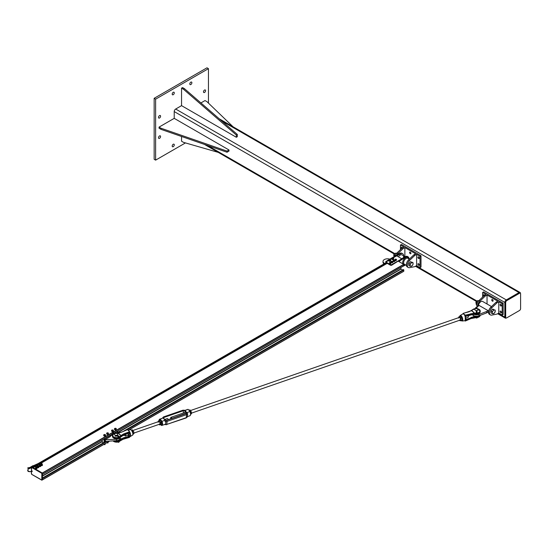 <?xml version="1.0" encoding="UTF-8"?>
<svg xmlns="http://www.w3.org/2000/svg" width="548" height="548" viewBox="0 0 548 548"><rect width="100%" height="100%" fill="white"/><g stroke="black" fill="none" stroke-linecap="round" stroke-linejoin="round"><path stroke-width="0.82" d="M204.534 92.448A1.473 0.849 -60 0 1 203.801 92.516A1.473 0.849 -60 0 1 203.575 91.338A1.473 0.849 -60 0 1 204.534 90.043A1.473 0.849 -60 0 1 205.267 89.975A1.473 0.849 -60 0 1 205.493 91.153A1.473 0.849 -60 0 1 204.534 92.448M173.237 94.701A1.473 0.849 -60 0 1 172.497 94.777A1.473 0.849 -60 0 1 172.278 93.598A1.473 0.849 -60 0 1 173.237 92.304A1.473 0.849 -60 0 1 173.969 92.228A1.473 0.849 -60 0 1 174.196 93.407A1.473 0.849 -60 0 1 173.237 94.701M159.543 138.329A1.473 0.849 -60 0 1 158.804 138.397A1.473 0.849 -60 0 1 158.578 137.219A1.473 0.849 -60 0 1 159.543 135.925A1.473 0.849 -60 0 1 160.276 135.856A1.473 0.849 -60 0 1 160.502 137.034A1.473 0.849 -60 0 1 159.543 138.329M159.543 117.998A1.473 0.849 -60 0 1 158.804 118.067A1.473 0.849 -60 0 1 158.578 116.888A1.473 0.849 -60 0 1 159.543 115.594A1.473 0.849 -60 0 1 160.276 115.525A1.473 0.849 -60 0 1 160.502 116.703A1.473 0.849 -60 0 1 159.543 117.998M190.841 84.536A1.473 0.849 -60 0 1 190.108 84.611A1.473 0.849 -60 0 1 189.882 83.433A1.473 0.849 -60 0 1 190.841 82.138A1.473 0.849 -60 0 1 191.574 82.063A1.473 0.849 -60 0 1 191.8 83.241A1.473 0.849 -60 0 1 190.841 84.536M173.237 146.659A1.473 0.849 -60 0 1 172.497 146.734A1.473 0.849 -60 0 1 172.278 145.556A1.473 0.849 -60 0 1 173.237 144.261A1.473 0.849 -60 0 1 173.969 144.186A1.473 0.849 -60 0 1 174.196 145.364A1.473 0.849 -60 0 1 173.237 146.659M155.625 99.154L155.625 160.139L154.159 159.297L154.159 98.304L206.98 67.808L208.446 68.658L155.625 99.154L154.159 98.304M208.446 103.106L208.446 68.658M155.625 160.139L185.464 142.918M520.477 293.399A2.076 1.199 120 0 0 520.045 292.468A2.076 1.199 120 0 0 519.011 292.57L506.297 299.914A2.076 1.199 120 0 0 504.824 302.448L504.824 317.134A2.076 1.199 120 0 0 505.256 318.087A2.076 1.199 120 0 0 506.277 317.991M174.216 118.354L159.05 127.102L161.009 128.232L227.036 151.104L228.989 149.974L174.216 118.354L174.216 111.573A2.076 1.199 -60 0 1 175.682 109.031L181.552 105.648L236.325 137.267L236.325 135.013L183.505 89.269L181.552 88.139L181.552 105.648M520.6 308.593L520.6 293.913A1.555 0.897 120 0 0 520.278 293.201A1.555 0.897 120 0 0 519.497 293.276L506.784 300.619A1.555 0.897 120 0 0 505.681 302.523L505.681 317.21A1.555 0.897 120 0 0 506.003 317.922A1.555 0.897 120 0 0 506.784 317.84L519.497 310.504A1.555 0.897 120 0 0 520.6 308.593M506.003 317.922L505.516 317.635A1.555 0.897 -60 0 1 505.194 316.922L505.194 302.243A1.555 0.897 -60 0 1 506.297 300.338L519.011 292.995A1.555 0.897 -60 0 1 519.792 292.92L520.278 293.201M233.037 126.759L206.98 101.695L205.027 100.565L200.917 102.935M181.552 136.479L181.552 141.226L183.505 142.35L218.241 152.378M181.552 88.139L182.525 87.57L184.484 88.701L237.305 134.445L237.305 136.705L236.325 137.267M237.305 134.445L236.325 135.013M184.484 88.701L183.505 89.269M228.989 149.974L228.989 151.104L227.036 152.234L161.009 129.362L159.05 128.232L159.05 127.102M227.036 151.104L227.036 152.234M161.009 128.232L161.009 129.362M394.889 256.3A4.672 2.692 -60 0 1 396.862 253.087L402.177 247.991L403.157 248.552L397.841 253.649A4.672 2.692 120 0 0 396.663 255.128M402.177 247.991L403.89 247.004L400.465 245.025L401.444 244.463L421.008 255.758L421.008 267.047L420.028 267.616L416.61 265.636L414.898 266.629L409.582 267.671A4.672 2.692 -60 0 1 408.281 267.493A4.672 2.692 -60 0 1 409.582 260.43L414.898 255.334L413.918 254.765L408.603 259.862A4.672 2.692 120 0 0 407.301 266.931L408.281 267.493M404.869 256.56L404.869 247.566L403.157 248.552M404.869 247.566L415.631 253.779L413.918 254.765M410.247 253.71A0.952 0.548 60 0 1 409.63 252.868A0.952 0.548 60 0 1 409.774 252.107A0.952 0.548 60 0 1 410.726 252.655A0.952 0.548 60 0 1 410.726 253.758A0.952 0.548 60 0 1 410.247 253.71M414.898 255.334L416.61 254.341L416.61 265.636M416.61 254.341L420.028 256.32L420.028 267.616M418.562 258.512A0.952 0.548 60 0 1 417.939 257.67A0.952 0.548 60 0 1 418.09 256.909A0.952 0.548 60 0 1 419.042 257.457A0.952 0.548 60 0 1 419.042 258.553A0.952 0.548 60 0 1 418.562 258.512M418.562 265.287A0.952 0.548 60 0 1 417.939 264.444A0.952 0.548 60 0 1 418.09 263.684A0.952 0.548 60 0 1 419.042 264.232A0.952 0.548 60 0 1 419.042 265.335A0.952 0.548 60 0 1 418.562 265.287M401.568 248.573A0.952 0.548 60 0 1 401.458 247.306A0.952 0.548 60 0 1 402.41 247.86M420.028 256.32L421.008 255.758M400.465 249.635L400.465 245.025M391.786 264.581L401.814 258.793L391.786 265.143L391.786 264.581A1.034 0.596 180 0 1 390.32 264.581L390.32 265.143A1.034 0.596 -0 0 0 391.786 265.143M386.648 263.026L386.648 262.465A1.034 0.596 180 0 1 386.347 262.04L386.347 262.602A1.034 0.596 -0 0 0 386.648 263.026L390.32 265.143M396.8 255.895L400.225 253.923A4.843 2.795 -60 0 1 402.643 253.683A4.843 2.795 -60 0 1 403.65 255.854M405.15 256.724L401.951 254.882A3.459 1.993 120 0 0 398.492 256.875M386.45 261.78L389.087 260.211M390.224 259.553L391.964 258.546M393.176 257.848L396.677 255.827L401.814 258.793M396.273 255.875L396.677 255.827M396.341 255.772L395.944 255.546L385.799 261.547L385.799 262.841M405.568 264.951L402.061 266.828M398.814 261.512L405.602 257.026A4.843 2.795 -60 0 1 408.027 256.786A4.843 2.795 -60 0 1 409.027 258.964M402.643 253.683L401.91 253.258A4.843 2.795 120 0 0 399.492 253.498L395.944 255.546M384.717 263.465L384.326 263.239A4.494 2.596 180 0 1 383.011 261.403L383.011 262.252A4.494 2.596 -0 0 0 384.004 263.876M383.011 261.403A4.494 2.596 180 0 1 385.319 259.136A4.494 2.596 180 0 1 389.868 259.19M401.814 266.965L400.896 267.506L400.896 268.917L402.616 270.054M401.814 259.074L402.061 259.499M398.574 260.944L398.814 261.369M386.347 262.04A1.034 0.596 180 0 1 386.648 261.615M386.648 262.465L390.32 264.581M386.381 261.882L385.799 261.547M408.027 256.786L407.534 256.505A4.843 2.795 120 0 0 405.116 256.745L401.691 258.718M403.465 256.861L404.006 257.176M404.143 256.313L403.643 256.313M404.143 256.587L403.643 256.587M396.964 253.32L395.492 253.19L394.629 254.025L394.026 255.012L394.026 256.971M394.026 255.012L395.129 255.649M395.492 253.19L396.327 253.669M410.02 266.205L408.781 265.485L408.781 264.506A2.076 1.199 -60 0 1 408.781 264.506L408.781 263.533L409.514 262.615A2.076 1.199 -60 0 1 409.52 262.615L410.247 261.704L412.952 262.554L412.952 264.506L412.349 265.499L410.884 266.342L410.02 266.205L410.151 265.301A2.076 1.199 120 0 0 410.884 266.342A2.076 1.199 120 0 0 412.349 265.499A2.076 1.199 120 0 0 413.089 263.609A2.076 1.199 120 0 0 412.349 262.561A2.076 1.199 120 0 0 410.884 263.41A2.076 1.199 120 0 0 410.151 265.301L410.02 264.246L411.486 262.424L412.952 262.554M394.642 253.649A1.171 0.678 120 0 0 394.574 253.683A1.171 0.678 120 0 0 393.772 255.073A1.171 0.678 120 0 0 393.772 255.149M393.902 255.765A1.384 0.801 -60 0 1 393.765 255.238A1.384 0.801 -60 0 1 394.711 253.601A1.384 0.801 -60 0 1 394.745 253.58A1.384 0.801 -60 0 1 395.183 253.45M408.781 263.533L410.02 264.246M410.247 261.704L411.486 262.424M396.526 259.862L396.163 259.958A0.774 0.452 -0 0 0 396.471 259.546L396.163 260.56A0.774 0.452 180 0 1 396.163 260.567L395.396 260.615A0.774 0.452 180 0 1 395.389 260.615L394.93 260.259A0.774 0.452 180 0 1 394.93 260.252L395.231 259.238L396.471 259.546A0.774 0.452 -0 0 0 394.93 259.649L394.875 259.451M395.807 260.17L395.396 260.012A0.774 0.452 -0 0 0 396.163 259.958L395.807 260.718M394.978 259.964L394.93 259.649A0.774 0.452 -0 0 0 395.396 260.012L394.978 259.964L394.978 260.512M394.848 260.499L394.745 260.69A0.774 0.452 -0 0 0 394.526 260.259L394.848 261.047L394.204 261.622A0.774 0.452 180 0 1 394.197 261.622M394.635 260.999L394.204 261.019A0.774 0.452 -0 0 0 394.745 260.69L394.635 261.547M393.772 260.156L394.526 260.259A0.774 0.452 -0 0 0 393.231 260.478L393.772 260.156M393.772 261.143L393.45 260.91A0.774 0.452 -0 0 0 394.204 261.019L393.772 261.697L393.128 261.334L393.231 260.478A0.774 0.452 -0 0 0 393.45 260.91L393.128 260.786M394.204 261.622L393.772 261.697M392.882 261.608L392.793 262.417A0.774 0.452 180 0 1 392.793 262.417L392.272 262.745A0.774 0.452 180 0 1 392.265 262.745L391.512 262.656A0.774 0.452 180 0 1 391.512 262.65L391.361 261.423L392.217 261.266L392.793 261.807A0.774 0.452 -0 0 0 391.272 261.622A0.774 0.452 -0 0 0 392.793 261.807L391.847 262.28L391.176 261.93M392.697 262.67L392.697 262.115M391.847 262.828L391.847 262.28M391.128 262.992L390.751 263.074A0.774 0.452 -0 0 0 391.094 262.677L390.751 263.684A0.774 0.452 180 0 1 390.745 263.684L389.977 263.711A0.774 0.452 180 0 1 389.971 263.711L389.546 263.341A0.774 0.452 180 0 1 389.546 263.335L389.888 262.328L391.094 262.677A0.774 0.452 -0 0 0 389.546 262.732L389.512 262.533M390.382 263.28L389.977 263.109A0.774 0.452 -0 0 0 390.751 263.074L390.382 263.828M389.573 263.047L389.546 262.732A0.774 0.452 -0 0 0 389.977 263.109L389.573 263.047L389.573 263.595M390.58 259.766L390.073 260.252A0.692 0.397 -0 0 0 390.272 259.574L390.512 260.478A0.692 0.397 180 0 1 390.512 260.478L390.073 260.786A0.692 0.397 180 0 1 390.073 260.786L389.395 260.19A0.692 0.397 -0 0 0 390.073 260.252L389.703 260.382M389.703 260.869L389.395 260.718A0.692 0.397 180 0 1 389.388 260.718L389.149 259.814A0.692 0.397 -0 0 0 389.395 260.19L389.087 260.095M389.21 259.636L389.587 259.505A0.692 0.397 -0 0 0 389.149 259.814L389.21 259.636M389.957 259.478L390.272 259.574A0.692 0.397 -0 0 0 389.587 259.505L389.957 259.478M390.45 260.704L390.45 260.225M393.56 258.224L392.786 258.588A0.692 0.397 -0 0 0 393.354 257.978L393.375 258.903A0.692 0.397 180 0 1 393.375 258.909L392.786 259.115A0.692 0.397 180 0 1 392.779 259.115L392.176 258.396A0.692 0.397 -0 0 0 392.786 258.588L392.389 258.642M392.389 259.122L392.176 258.93A0.692 0.397 180 0 1 392.176 258.923L392.156 257.998A0.692 0.397 -0 0 0 392.176 258.396L391.964 258.252M392.341 257.848L392.745 257.786A0.692 0.397 -0 0 0 392.156 257.998L392.341 257.848M393.142 257.827L393.354 257.978A0.692 0.397 -0 0 0 392.745 257.786L393.142 257.827M393.183 259.108L393.183 258.629M390.601 260.266A0.952 0.548 180 0 1 390.786 260.588A0.952 0.548 180 0 1 390.505 260.978A0.952 0.548 180 0 1 389.464 261.095A0.952 0.548 180 0 1 388.881 260.588A0.952 0.548 180 0 1 389.059 260.266M390.772 260.677A0.952 0.548 180 0 1 390.786 260.766A0.952 0.548 180 0 1 390.505 261.156A0.952 0.548 180 0 1 389.464 261.273A0.952 0.548 180 0 1 388.881 260.766A0.952 0.548 180 0 1 388.895 260.677M393.56 258.594A0.952 0.548 180 0 1 393.717 258.896A0.952 0.548 180 0 1 393.437 259.279A0.952 0.548 180 0 1 392.402 259.403A0.952 0.548 180 0 1 391.813 258.896A0.952 0.548 180 0 1 391.964 258.594M393.704 258.985A0.952 0.548 180 0 1 393.717 259.074A0.952 0.548 180 0 1 393.437 259.464A0.952 0.548 180 0 1 392.402 259.581A0.952 0.548 180 0 1 391.813 259.074A0.952 0.548 180 0 1 391.827 258.985M391.971 258.807A0.808 0.466 -0 0 0 393.348 259.218L393.265 259.026M393.32 259.06A0.808 0.466 180 0 1 391.964 258.635M393.56 258.635A0.808 0.466 180 0 1 393.354 259.04M393.382 259.197A0.808 0.466 -0 0 0 393.56 258.807M389.032 260.499A0.808 0.466 -0 0 0 390.409 260.916L390.34 260.725M390.382 260.752A0.808 0.466 180 0 1 389.087 260.231M390.58 260.231A0.808 0.466 180 0 1 390.423 260.732M390.45 260.889A0.808 0.466 -0 0 0 390.628 260.499M491.748 315.107L497.063 314.066L498.769 313.072L498.769 301.784L497.063 302.77L491.748 307.866A4.672 2.692 120 0 0 490.446 314.929A4.672 2.692 120 0 0 491.748 315.107M490.446 314.929L489.467 314.367A4.672 2.692 -60 0 1 490.768 307.298L496.084 302.201L497.796 301.215L487.035 295.002L487.035 304.003M497.063 302.77L496.084 302.201M492.412 299.592A0.952 0.548 60 0 1 493.036 300.434A0.952 0.548 60 0 1 492.892 301.195A0.952 0.548 60 0 1 491.94 300.647A0.952 0.548 60 0 1 491.94 299.544A0.952 0.548 60 0 1 492.412 299.592M476.171 307.812L477.74 306.442A4.672 2.692 -60 0 1 480.007 301.092L485.323 295.995L487.035 295.002M482.63 297.071L482.63 292.461L486.055 294.44L484.343 295.427L479.027 300.523A4.672 2.692 120 0 0 477.123 306.983M484.343 295.427L485.323 295.995M483.733 296.009A0.952 0.548 60 0 1 483.624 294.749A0.952 0.548 60 0 1 484.096 294.79A0.952 0.548 60 0 1 484.576 295.297M500.728 311.168A0.952 0.548 60 0 1 501.352 312.011A0.952 0.548 60 0 1 501.201 312.771A0.952 0.548 60 0 1 500.255 312.223A0.952 0.548 60 0 1 500.255 311.12A0.952 0.548 60 0 1 500.728 311.168M500.728 304.393A0.952 0.548 60 0 1 501.352 305.229A0.952 0.548 60 0 1 501.201 305.996A0.952 0.548 60 0 1 500.255 305.442A0.952 0.548 60 0 1 500.255 304.346A0.952 0.548 60 0 1 500.728 304.393M498.769 301.784L502.194 303.756L503.174 303.195L483.61 291.899L482.63 292.461M502.194 303.756L502.194 315.052L503.174 314.49L503.174 303.195M502.194 315.052L498.769 313.072M486.542 311.524L488.09 310.634A3.459 1.993 120 0 0 488.09 312.045L486.542 312.935L486.542 311.524L478.993 314.394A4.494 2.596 180 0 1 473.904 314.34M486.542 312.935L478.993 315.806A4.494 2.596 180 0 1 472.287 314.511M475.322 308.558L475.89 308.065M477.74 306.442L479.288 305.551L488.09 310.634M491.515 306.585L482.651 301.469A3.459 1.993 120 0 0 479.932 302.455A3.459 1.993 120 0 0 478.479 306.017M492.186 313.641L492.316 312.737A2.076 1.199 120 0 0 493.049 313.778L490.946 312.922L490.946 311.949A2.076 1.199 -60 0 1 490.946 311.942L490.946 310.969L492.412 309.141L493.145 309.209A2.076 1.199 -60 0 1 493.152 309.209M476.808 301.085A1.171 0.678 120 0 0 476.739 301.126A1.171 0.678 120 0 0 475.938 302.51A1.171 0.678 120 0 0 475.938 302.592M476.061 303.202A1.384 0.801 -60 0 1 475.931 302.674A1.384 0.801 -60 0 1 476.876 301.037A1.384 0.801 -60 0 1 476.911 301.016A1.384 0.801 -60 0 1 477.349 300.886M492.186 311.682L493.049 310.846A2.076 1.199 120 0 0 492.316 312.737L492.186 311.682L490.946 310.969M494.515 312.935L493.049 313.778A2.076 1.199 120 0 0 494.515 312.935A2.076 1.199 120 0 0 495.248 311.045L494.515 312.935M493.652 309.86L494.515 309.997A2.076 1.199 120 0 0 493.049 310.846L493.652 309.86L492.412 309.141M495.118 309.99L495.248 311.045A2.076 1.199 120 0 0 494.515 309.997L493.145 309.209M479.13 300.756L477.657 300.626L476.191 302.448L476.191 304.407L476.815 304.763M476.191 302.448L477.287 303.085M477.657 300.626L478.493 301.105M403.828 271.178L128.958 429.879L403.794 271.26L403.828 269.979L403.342 269.698M42.388 478.562L42.354 479.932M403.828 265.746L113.868 433.153L403.794 265.821L403.712 264.335L398.451 261.3M33.181 467.745L387.21 263.348L33.154 467.745L42.285 472.999L42.388 474.479L112.991 433.721M386.347 262.526L31.962 467.129L32.469 467.355M104.024 442.448L105.497 441.373L116.546 440.661A3.802 2.199 -0 0 0 119.93 438.475L119.93 437.784M104.024 438.893L104.024 442.222L105.49 441.373L105.004 441.092A1.555 0.897 -120 0 1 104.798 441.298A1.555 0.897 -120 0 1 104.51 441.373L104.51 438.832L109.895 435.722A1.555 0.897 60 0 1 110.381 436.571L105.004 439.681A1.555 0.897 -120 0 0 104.51 438.832M111.847 434.379L113.251 433.783M114.011 433.345L117.231 431.488A1.555 0.897 -120 0 1 117.717 432.338L117.717 430.988M119.498 438.078A3.802 2.199 180 0 1 116.546 439.249L105.004 439.681M116.484 433.05L117.717 432.338L118.354 432.982M112.429 435.393L111.847 435.16L110.175 436.126M115.114 436.256A1.726 1 180 0 1 117.142 436.256M111.847 434.598A1.555 0.897 60 0 1 112.34 435.441M102.312 439.886L102.312 442.222L103.367 442.825M110.134 435.365L110.134 436.057M105.49 439.962L105.49 441.373M114.909 429.2L114.525 428.748A0.87 0.5 -0 0 0 114.909 429.2A0.87 0.5 -0 0 0 115.779 429.235L114.909 429.2M114.559 428.522L115.005 428.331A0.87 0.5 -0 0 0 114.525 428.748L114.559 428.522M115.457 428.269L115.875 428.365A0.87 0.5 -0 0 0 115.005 428.331L115.457 428.269M116.265 428.817L115.779 429.235A0.87 0.5 -0 0 0 116.265 428.817A0.87 0.5 -0 0 0 115.875 428.365L116.265 428.817M116.299 428.591L116.231 429.166M116.231 429.639L115.327 429.899L115.327 429.427M115.327 429.899L114.491 429.577L114.491 429.105M112.217 430.961L111.614 430.598A0.87 0.5 0 0 0 112.217 430.961A0.87 0.5 0 0 0 113.066 430.838L112.217 430.961M111.491 430.379L111.854 430.112A0.87 0.5 0 0 0 111.614 430.598L111.73 430.94M112.217 429.975L112.703 429.995A0.87 0.5 0 0 0 111.854 430.112L112.217 429.975M113.306 430.358L113.066 430.838A0.87 0.5 0 0 0 113.306 430.358A0.87 0.5 0 0 0 112.703 429.995L113.306 430.358M112.703 431.105L112.703 431.577L113.422 431.173L113.422 430.701M112.703 431.577L111.73 431.413M107.997 442.51L107.956 442.921L107.024 442.599M107.223 442.942L107.915 442.942M108.436 433.235L108.1 433.701A0.87 0.5 0 0 0 108.436 433.235A0.87 0.5 0 0 0 107.901 432.838L108.436 433.235M107.703 433.941L107.237 433.763A0.87 0.5 0 0 0 108.1 433.701L107.703 434.413L106.771 434.194L106.641 433.146L107.901 432.838A0.87 0.5 0 0 0 107.038 432.899A0.87 0.5 0 0 0 106.702 433.365A0.87 0.5 0 0 0 107.237 433.763L106.641 433.146M107.703 434.413L108.497 433.584M106.771 434.194L106.771 433.721M105.182 443.661L105.017 444.62L104.141 444.264M104.291 444.64L104.983 444.64M105.086 435.427L104.216 435.434A0.87 0.5 0 0 0 105.086 435.427A0.87 0.5 0 0 0 105.504 434.982L105.086 435.427M103.778 435.359L103.764 435.009A0.87 0.5 0 0 0 104.216 435.434L103.778 435.359L103.778 435.831L103.75 435.256L104.182 434.564A0.87 0.5 0 0 0 103.764 435.009L103.75 434.783M105.052 434.55L105.504 434.982A0.87 0.5 0 0 0 105.052 434.55A0.87 0.5 0 0 0 104.182 434.564L105.052 434.55M104.661 435.639L104.661 436.112L105.517 435.811L105.517 435.338M104.661 436.112L103.778 435.831M480.212 315.34A4.151 2.397 180 0 1 475.965 317.566A9.131 5.268 0 0 0 474.424 317.614L471.033 318.546L474.287 317.682M471.033 318.546L471.033 317.772L474.547 316.833A9.131 5.268 180 0 1 475.965 316.792L475.972 317.655L471.033 318.546L465.314 321.039L464.8 320.744M464.896 320.703L465.238 320.559M477.431 308.702A3.932 2.267 180 0 1 479.938 311.257A3.932 2.267 180 0 1 475.972 313.1A9.35 5.398 0 0 0 474.506 313.141A2.767 2.233 -14 0 1 474.301 313.155L474.472 313.093A2.767 1.939 -46.1 0 1 474.287 313.148L465.245 315.169L464.197 314.449L464.718 315.429A3.562 1.493 70.9 0 1 464.841 315.655L465.129 316.354A3.555 1.493 70.9 0 1 465.129 320.635L465.218 320.601M474.472 313.093L471.862 310.579A2.767 1.939 -46.1 0 1 471.677 310.641L474.287 313.148M471.862 310.579L471.801 310.538A2.767 1.336 -67 0 1 471.677 310.627L463.197 313.408M471.766 310.524A9.131 5.268 180 0 0 472.362 309.935L472.561 309.812A9.35 5.398 0 0 1 471.801 310.538L471.677 310.627M474.547 314.216L474.547 314.216A9.131 5.268 0 0 1 475.965 314.175L475.965 313.401A4.151 2.397 0 0 0 480.226 311.011A4.151 2.397 0 0 0 478.931 309.271M471.561 310.695L471.116 310.976M474.342 314.23L465.718 316.175M462.663 313.977L462.601 314.011A3.555 1.493 70.9 0 1 462.663 313.977L463.012 313.894A3.562 1.493 70.9 0 1 463.135 313.915L464.245 314.415L463.211 313.394M468.903 311.819L463.266 313.305L463.012 313.894M465.553 320.135A3.398 1.425 -109.1 0 0 465.245 316.34L465.129 316.354M465.211 320.512L465.32 315.669L464.841 315.655M465.211 316.127L465.245 315.169L474.424 313.456A9.131 5.268 180 0 1 475.965 313.401L475.972 313.1M465.245 316.34L465.238 315.97M465.273 316.374L465.32 315.675M465.019 316.908L465.32 316.354A0.843 0.589 133.9 0 1 465.725 316.127L465.595 316.203A0.623 0.438 -46.1 0 0 465.348 316.326M464.581 315.141L465.033 315.518A3.747 1.575 -109.1 0 0 464.903 315.278L464.718 315.429M463.992 314.175L463.334 313.942M463.608 313.62L463.108 313.668M120.964 435.55A2.767 1.336 -67 0 1 120.848 435.646L120.971 435.537A2.767 1.939 -46.1 0 1 120.786 435.605L120.848 435.646A9.35 5.398 0 0 0 120.087 436.372A3.932 2.267 180 0 1 114.388 437.249A3.932 2.267 180 0 1 113.594 433.872M129.986 432.447L129.76 432.55A3.398 1.425 70.9 0 1 129.76 436.64L129.986 436.729A3.555 1.493 -109.1 0 0 130.047 436.694A3.555 1.493 -109.1 0 0 129.986 432.447L129.636 431.769A3.562 1.493 -109.1 0 0 129.506 431.543L128.712 430.66L129.438 431.817L123.622 433.934L120.971 435.537L118.361 433.023A2.767 1.939 -46.1 0 1 118.176 433.098L120.786 435.605M121.615 432.139L118.341 433.023A2.767 2.233 -14 0 1 118.142 433.043L118.176 433.098M113.587 433.872A4.151 2.397 0 0 0 112.422 435.537A4.151 2.397 0 0 0 115.614 437.873A4.151 2.397 0 0 0 120.279 436.612A9.131 5.268 180 0 1 121.087 435.852L129.438 431.817L129.76 432.735L129.534 433.119L129.198 432.797M129.534 431.762L129.191 431.249M129.157 431.208L129.76 432.735M123.622 433.934L123.752 434.989L121.142 436.578M128.965 432.872A1.384 0.582 70.9 0 1 129.033 434.763A1.384 0.582 70.9 0 1 127.931 433.304M120.087 436.372L120.279 437.386A9.131 5.268 0 0 1 121.012 436.681L120.875 436.797M121.012 439.297L120.978 438.948L121.012 439.297A9.131 5.268 180 0 0 120.279 439.996L120.279 440.77A4.151 2.397 180 0 1 116.69 442.092A4.151 2.397 180 0 1 112.97 440.893M121.142 439.201L123.656 437.784L120.978 438.948L119.93 437.934M127.718 429.975L128.657 430.666L127.931 430.022A3.562 1.493 -109.1 0 0 127.924 430.022M129.76 436.455L129.534 435.633L129.465 436.407L129.972 436.735L132.458 435.187A2.911 1.226 70.9 0 0 132.78 432.906A2.911 1.226 70.9 0 0 131.397 430.105A2.911 1.226 70.9 0 0 130.561 429.7L128.033 430.112M129.451 437.297L129.972 436.735M129.438 437.304L123.752 438.845L123.752 438.071L129.061 436.633A0.843 0.589 133.9 0 0 129.465 436.407L129.534 437.003M123.752 435.009L129.061 432.749A0.843 0.589 133.9 0 1 129.465 432.694L129.534 433.119A0.623 0.438 -46.1 0 0 129.061 432.783M127.903 430.009L128.403 430.427M121.533 439.736L129.383 437.407L123.745 438.886M127.3 429.742L121.711 432.098M120.163 440.9L123.697 438.948L121.087 440.01A9.131 5.268 0 0 0 120.279 440.77L112.922 440.893M476.938 311.065L476.246 311.113M478.246 309.504A1.726 1 180 0 1 478.246 309.545A1.726 1 180 0 1 476.52 310.545A1.726 1 180 0 1 474.787 309.545A1.726 1 180 0 1 476.479 308.551A1.726 1 180 0 1 478.246 309.504M117.347 435.372L117.347 435.934L117.347 435.372L118.252 435.879M117.347 433.68A1.726 1 0 0 0 115.464 433.461A1.726 1 0 0 0 114.395 434.386A1.726 1 0 0 0 116.128 435.379A1.726 1 0 0 0 117.854 434.386A1.726 1 0 0 0 117.347 433.68M118.067 435.927L118.005 436.338L117.245 435.455M114.594 433.92L112.724 433.461L114.457 434.126M113.888 433.516L112.724 433.461M117.943 436.311L117.108 435.653M112.799 433.235L113.957 433.495L113.395 432.687M112.724 433.584L113.792 433.886M113.888 433.913L114.422 434.221L113.888 433.913M113.34 432.701L113.552 433.393M118.245 436.174L118.8 436.126L118.245 436.174M118.793 441.804L118.423 441.928M477.075 307.449L476.637 308.332M476.664 310.826L476.986 311.689M476.342 308.551L475.678 307.627L476.164 308.572M476.308 308.079L475.678 307.627M475.835 307.449L476.383 308.092L476.918 307.277M475.698 307.805L476.137 308.36M476.404 311.744L476.945 311.812L476.404 311.881M476.637 311.853L476.637 311.456M476.876 317.614L476.52 317.641M159.036 420.59A3.069 1.288 70.9 0 1 159.817 419.432L161.653 421.494A3.069 1.288 70.9 0 1 161.4 425.296L161.667 425.474A3.35 1.404 -109.1 0 0 161.941 425.447A3.35 1.404 -109.1 0 0 161.955 421.248L160.023 419.09A3.35 1.404 -109.1 0 0 159.749 419.117A3.35 1.404 -109.1 0 0 159.208 419.85M161.4 425.296L160.804 424.625M159.817 419.432L162.29 418.282M161.653 421.494L165.085 420.165L165.064 421.385C166.174 422.618 166.106 423.618 164.866 424.392L164.866 424.392A2.158 1.391 -176.2 0 0 166.845 424.392L186.204 417.932L187.395 416.59L187.594 413.582L186.806 412.637L189.944 411.555A3.35 1.404 70.9 0 1 189.937 415.747C190.91 414.891 190.971 413.5 190.129 411.575M190.478 415.014A3.069 1.288 -109.1 0 0 190.122 411.63L190.04 411.534M187.395 416.59L187.389 416.596A2.158 1.391 -176.2 0 1 186.347 417.638L186.204 417.932M163.16 418.001A1.363 0.877 -176.2 0 1 163.784 417.076L183.285 410.322A1.363 0.877 -176.2 0 1 184.881 410.479L188.019 409.39A3.35 1.404 70.9 0 0 187.745 409.425L188.108 409.383M132.938 434.29L133.918 433.632L133.582 431.461A2.076 0.87 70.9 0 1 133.582 431.461A2.076 0.87 70.9 0 1 133.746 431.934A2.076 0.87 70.9 0 1 133.746 431.94L133.746 431.947M133.87 432.475L132.363 429.81L131.486 430.112M133.568 431.427L132.534 431.769M133.918 433.632L132.965 433.961M161.338 421.83A2.076 0.87 70.9 0 1 161.345 421.844A2.076 0.87 70.9 0 1 161.509 422.316A2.076 0.87 70.9 0 1 161.509 422.323L161.509 422.316M159.749 424.125A1.384 0.582 -109.1 0 0 160.023 423.44A1.384 0.582 -109.1 0 0 159.995 423.152A1.384 0.582 -109.1 0 0 159.482 421.878A1.384 0.582 -109.1 0 0 158.845 421.515M159.146 424.33A2.076 0.87 -109.1 0 0 160.084 424.727A2.076 0.87 -109.1 0 0 160.338 423.323A2.076 0.87 -109.1 0 0 159.564 421.412A2.076 0.87 -109.1 0 0 158.536 420.898A2.076 0.87 -109.1 0 0 158.242 421.72M159.783 424.981L161.681 424.022L160.859 420.96L160.132 420.2L159.091 420.556L160.29 422.172L160.639 424.385L159.783 424.981L159.057 424.221M161.633 422.871L161.331 421.809L160.29 422.172M158.283 422.303L158.242 421.159L159.091 420.556M161.681 424.022L160.639 424.385M191.451 413.144L460.265 320.025A1.384 0.582 -109.1 0 0 460.512 319.354A1.384 0.582 -109.1 0 0 459.971 317.792A1.384 0.582 -109.1 0 0 459.334 317.422M459.642 320.244A2.076 0.87 -109.1 0 0 460.519 320.669A2.076 0.87 -109.1 0 0 460.847 319.374A2.076 0.87 -109.1 0 0 460.128 317.429A2.076 0.87 -109.1 0 0 459.087 316.778A2.076 0.87 -109.1 0 0 458.738 317.628M461.827 317.744A2.076 0.87 70.9 0 1 461.834 317.758A2.076 0.87 70.9 0 1 461.998 318.23A2.076 0.87 70.9 0 1 461.998 318.237L461.834 317.758M458.758 318.08L458.758 316.95L459.669 316.518L460.847 318.251L461.101 320.409L460.19 320.84L459.477 320.025M460.19 320.84L462.142 320.053L462.142 318.922L460.71 316.155L459.669 316.518M461.101 320.409L462.142 320.053M460.847 318.251L461.889 317.888M190.581 414.302L191.444 413.726L191.101 411.521A2.076 0.87 70.9 0 1 191.108 411.534A2.076 0.87 70.9 0 1 191.273 412.007A2.076 0.87 70.9 0 1 191.273 412.014L191.273 412.007M191.403 412.575L191.108 411.534M190.231 411.822L191.101 411.521L190.636 410.658L189.909 409.89L188.93 410.233M191.444 413.726L190.697 413.987M465.766 318.121L468.074 317.326A1.384 0.582 -109.1 0 0 468.074 315.579M170.812 418.795A1.384 0.582 70.9 0 1 170.921 417.329A1.384 0.582 70.9 0 1 171.113 417.336A1.384 0.582 70.9 0 1 171.914 418.419M170.805 418.775L168.257 419.658A1.384 0.582 -109.1 0 0 167.27 418.59L164.606 419.515M125.506 434.331A1.384 0.582 70.9 0 1 125.478 435.996A1.384 0.582 70.9 0 1 125.033 435.831A1.384 0.582 70.9 0 1 124.437 434.776M36.524 466.992L35.949 466.649L36.524 466.992M35.921 466.67L36.6 467.122L36.552 466.67M40.196 464.875L39.62 464.533L40.196 464.875M39.586 464.553L40.271 465.005L40.216 464.553M36.75 467.362A0.664 0.384 180 0 1 35.627 467.444A0.664 0.384 180 0 1 35.716 467.362M36.983 468.499L37.1 467.8L36.867 468.3L35.367 468.067L35.599 467.567L35.367 468.458L36.004 468.821L36.983 468.499M36.469 467.43L37.1 467.8L36.469 467.43M36.867 468.691L36.867 468.3M36.004 468.821L36.004 468.43M40.422 465.245A0.664 0.384 180 0 1 39.381 465.245M40.655 466.375L40.771 465.677L40.538 466.184L39.031 465.951L39.264 465.451L39.031 466.341L39.668 466.704L40.655 466.375M40.134 465.314L40.771 465.677L40.134 465.314M40.538 466.574L40.538 466.184M39.668 466.704L39.668 466.314M38.237 466.005L37.661 465.663L38.237 466.005M37.634 465.684L38.312 466.136L38.264 465.684M41.908 463.889L41.333 463.546L41.908 463.889M41.299 463.567L41.984 464.019L41.929 463.567M38.463 466.369A0.664 0.384 180 0 1 37.339 466.451A0.664 0.384 180 0 1 37.428 466.369M38.696 467.506L38.812 466.807L38.579 467.314L37.079 467.081L37.312 466.574L37.079 467.471L37.716 467.834L38.696 467.506M38.175 466.444L38.812 466.807L38.175 466.444M38.579 467.704L38.579 467.314M37.716 467.834L37.716 467.444M42.134 464.252A0.664 0.384 180 0 1 41.011 464.334A0.664 0.384 180 0 1 41.093 464.252M42.367 465.389L42.484 464.69L41.381 465.327L40.744 464.957L40.977 464.457L40.744 465.348L41.381 465.718L42.367 465.389M41.847 464.327L42.484 464.69L41.847 464.327M42.251 465.581L42.251 465.19M41.381 465.718L41.381 465.327M519.011 292.57L221.652 120.896M506.297 299.914L175.682 109.031M504.824 302.448L174.216 111.573M504.824 317.134L498.29 313.353M476.911 301.016L416.124 265.917M394.752 253.58L207.493 145.467M519.497 293.276L519.011 292.995M506.784 300.619L506.297 300.338M505.681 302.523L505.194 302.243M505.681 317.21L505.194 316.922M396.862 253.087L397.841 253.649M409.582 260.43L408.603 259.862M408.479 258.649A4.151 2.397 120 0 0 405.308 257.779A4.151 2.397 120 0 0 402.67 262.677A4.151 2.397 120 0 0 402.903 263.869M406.39 265.424L404.362 264.259A3.459 1.993 -60 0 1 403.65 262.677A3.459 1.993 -60 0 1 405.157 259.19A3.459 1.993 -60 0 1 407.822 258.266L409.349 259.149M403.828 264.705A4.151 2.397 120 0 0 405.02 264.636M384.326 263.691L384.326 263.239M400.225 253.923L399.492 253.498M405.602 257.026L405.116 256.745M404.068 256.409L403.657 256.252L404.068 256.409M491.748 307.866L490.768 307.298M479.027 300.523L480.007 301.092M478.993 315.806L478.993 314.394M42.374 479.829L109.49 441.113L42.34 479.945L41.943 480.11L41.826 473.267L41.792 480.164L31.647 474.308L31.428 471.698L31.428 473.938M42.402 478.644L107.148 441.263M126.985 429.817L403.828 269.979M42.388 478.377L106.607 441.298M125.184 430.577L403.712 269.767M42.388 478.089L106.052 441.339M123.355 431.345L403.465 269.63M42.388 476.185L102.312 441.592M118.026 432.516L401.02 269.13M42.388 475.904L102.312 441.304M117.786 432.372L400.896 268.917M42.402 474.41L112.922 433.701L42.402 474.41M41.888 473.479L403.828 264.547M42.285 472.999L403.712 264.335M32.791 467.54L386.84 263.136L32.791 467.54M32.49 467.369L386.546 262.958M32.442 467.321L386.498 262.91M32.14 467.143L386.347 262.643M116.546 439.249L116.546 440.661M474.506 317.662A9.35 5.398 180 0 1 475.965 317.614A3.932 2.267 0 0 0 478.931 316.908M480.226 315.169C479.932 316.744 478.514 317.573 475.972 317.655L475.972 317.614M465.67 320.032A0.843 0.589 133.9 0 0 465.725 320.011L471.033 317.772L465.773 319.655M478.692 315.915A3.932 2.267 180 0 1 475.972 316.484L475.965 316.792A4.151 2.397 0 0 0 479.733 315.525M475.972 316.484A9.35 5.398 0 0 0 474.52 316.532L473.541 315.586M472.184 314.531L474.294 316.559L470.903 317.498M472.561 309.812A3.932 2.267 180 0 1 476.157 308.558M471.027 314.737L474.294 314.285M461.293 320.649A2.911 1.226 -109.1 0 0 462.087 321.005A2.911 1.226 -109.1 0 0 462.683 318.909A2.911 1.226 -109.1 0 0 461.252 315.847A2.911 1.226 -109.1 0 0 460.19 315.525A2.911 1.226 -109.1 0 0 459.786 316.292M470.931 313.627L471.033 314.689L465.725 316.127M459.745 316.491A2.699 1.137 70.9 0 1 461.101 316.073A2.699 1.137 70.9 0 1 462.491 319.58A2.699 1.137 70.9 0 1 461.135 320.512M464.923 314.894L464.245 314.415M476.15 308.517L472.397 309.846L469.02 311.791M474.547 314.271A9.35 5.398 180 0 1 475.965 314.23L475.965 314.175A4.151 2.397 180 0 0 480.226 311.778C479.932 313.353 478.514 314.182 475.972 314.271L470.979 314.792L465.184 316.593M475.972 314.23A3.932 2.267 0 0 0 478.931 313.518M473.219 309.271A4.151 2.397 0 0 0 472.486 309.805M468.896 315.696L470.39 314.949M468.204 315.929L470.163 315.011M468.225 315.984L468.992 315.655M127.883 429.988L127.328 429.666L121.642 432.064L116.676 433.091A9.35 5.398 0 0 0 118.142 433.043M128.657 430.666L129.04 431.242M116.676 433.139L114.169 433.502M114.231 433.537A3.932 2.267 180 0 1 116.676 433.091M129.061 432.749L123.752 434.989L120.279 437.386A4.151 2.397 180 0 1 115.614 438.64A4.151 2.397 180 0 1 112.422 436.311L113.505 433.852M113.717 438.051A3.932 2.267 0 0 0 119.423 438.051M120.163 437.51L120.252 437.468C116.703 439.496 114.094 439.112 112.422 436.311M113.717 441.441A3.932 2.267 0 0 0 119.423 441.441M119.93 438.174L120.834 439.044A9.35 5.398 0 0 0 120.087 439.763L120.279 439.996A4.151 2.397 0 0 1 114.032 440.825M127.773 435.201L128.958 436.338L123.656 437.784M122.334 435.783L124.588 435.167M128.739 434.865L129.534 435.633A0.623 0.438 -46.1 0 1 128.958 436.338L129.061 436.633M132.863 434.413A2.699 1.137 -109.1 0 0 131.547 430.228A2.699 1.137 -109.1 0 0 131.356 430.064M120.087 439.763A3.932 2.267 180 0 1 114.799 440.777M122.3 435.729L129.438 432.858M113.991 433.454L114.669 433.845M118.635 435.934L118.169 436.174M119.032 436.324L118.005 436.455L118.813 436.016M118.169 435.872L118.594 435.927M118.094 436.571L117.08 435.756L117.909 436.235M118.217 436.633L118.813 436.633M118.868 441.777L118.341 441.955M118.032 442.031L118.95 441.743M118.094 442.215L119.039 442.031L118.621 441.544M119.032 441.976L117.971 442.044M118.217 442.284L118.813 442.284M476.876 311.538L476.829 310.887L476.876 311.538M476.65 308.551L480.226 311.011L480.226 311.778M476.452 308.072L476.493 308.545M476.561 311.49L476.513 310.832M476.342 310.915L476.383 311.572M477.178 312.011L476.137 312.065L477.185 311.949L476.349 311.709M476.842 311.511L477.185 312.065L476.144 312.011M476.363 312.319L476.959 312.319M476.979 317.6L476.418 317.648M477.178 317.703L476.137 317.765L477.178 317.573M477.068 317.402L477.192 317.765L476.15 317.703M476.363 318.011L476.966 318.011M164.914 419.926L163.318 418.261L164.825 419.939A1.356 0.87 3.8 0 0 166.681 420.316L166.524 420.364M163.838 418.651L163.914 417.453L183.416 410.699L183.258 413.055M183.292 410.329L183.416 410.699A1.082 0.692 -176.2 0 1 184.895 410.993L186.395 412.678A1.082 0.692 -176.2 0 1 186.546 413.069A1.082 0.692 -176.2 0 1 186.169 413.555A1.356 0.87 3.8 0 0 186.649 412.384L185.149 410.699A1.356 0.87 3.8 0 0 183.292 410.329L163.79 417.083A1.356 0.87 3.8 0 0 163.318 418.261M184.792 412.521L185.149 410.699M186.347 413.37L186.649 412.384M165.284 420.261A1.082 0.692 -176.2 0 1 165.044 420.069L164.825 419.939M163.448 418.247A1.082 0.692 -176.2 0 1 163.393 418.001A1.082 0.692 -176.2 0 1 163.914 417.453L163.79 417.083M166.674 420.316L186.176 413.562A1.363 0.877 -176.2 0 0 186.806 412.637M165.064 421.385A2.158 1.391 3.8 0 0 167.051 421.385L166.681 420.323A1.363 0.877 -176.2 0 1 165.085 420.165M186.347 417.638L166.845 424.392L167.051 421.385L186.546 414.63L186.347 417.638M186.183 413.569L186.546 414.63A2.158 1.391 3.8 0 0 187.594 413.582M182.84 410.473L183.285 410.322M163.338 417.227L163.784 417.076M31.983 471.054L31.976 471.458L31.805 471.157C30.044 471.938 28.695 471.643 27.743 470.273L28.229 469.095L31.099 467.834M31.647 467.458L32.106 467.156L42.251 473.02L41.826 473.267L31.674 467.403L31.428 471.335L31.647 467.458L41.792 473.321M41.888 480.11L42.374 479.863L42.271 473.013L32.127 467.156M31.647 474.308L41.943 480.11M31.859 467.3L31.421 467.567L31.421 471.335M31.072 467.848L31.072 467.465M30.962 467.437L30.558 467.355M30.592 467.341L27.777 467.876M30.907 467.43L31.188 467.834M30.441 467.423L30.921 467.259L30.955 467.917M30.921 467.259L30.517 467.06L31.853 466.451M31.072 468.013L30.928 467.232L32.188 466.643M31.996 466.581L30.873 467.232M30.894 467.869L30.421 467.273M32.407 467.403L31.62 466.423M32.681 466.711L31.894 466.266L33.414 465.8M32.25 466.437L33.373 465.786L32.99 465.629L33.565 465.848M32.277 466.636L32.565 467.04M32.305 466.437L32.654 466.732M520.045 292.468L219.221 118.786M505.256 318.087L497.673 313.709M476.39 301.421L415.507 266.273M394.231 253.984L204.431 144.405M396.362 255.758L392.848 257.786M391.964 258.3L389.929 259.471M389.114 259.944L386.333 261.547M404.212 256.375L403.568 256.375M488.549 312.86L487.61 312.319M42.367 479.925L109.607 441.106M129.081 429.865L403.794 271.26M42.388 478.034L105.935 441.346M122.985 431.502L403.376 269.616M113.895 433.194L403.794 265.821M32.805 467.554L386.854 263.143M108.114 441.969L108.114 442.702M461.094 320.532L462.087 321.005L465.019 320.69M459.697 316.511L460.19 315.525L462.601 314.011M130.561 429.7L131.513 430.132C133.041 433.276 133.356 434.961 132.458 435.187M122.485 435.694L124.567 435.126M117.854 440.434L117.854 440.893M113.532 432.721L114.71 433.81M117.382 435.359L119.039 436.27L117.916 436.276M112.751 433.66L113.82 433.934M113.82 433.927L114.409 434.269M117.08 435.818L117.93 436.304M476.637 308.36L477.061 307.62M161.454 425.426L160.756 424.645M162.413 418.193L159.386 419.364L158.989 420.617M164.606 424.522L161.578 425.488M188.231 409.438L190.115 411.562M187.389 416.631L189.937 415.747M186.546 413.069L166.571 420.268L165.017 419.967L163.393 418.001M164.558 424.529L166.702 424.686M162.29 418.275L163.482 416.932L182.984 410.178L185.128 410.336M185.121 410.329L187.745 409.425M459.361 317.415L190.54 410.534M185.916 412.137L170.921 417.329M158.872 421.501L133.006 430.461M162.146 423.296L161.687 423.453M159.776 424.118L133.924 433.071M129.033 434.763L125.478 435.996M32.037 470.924L32.291 471.369M31.421 471.705L31.654 474.328L41.799 480.185L42.388 479.849L42.388 473.212M33.688 465.937L35.072 465.334M32.332 471.253L31.976 471.458C28.16 472.102 26.907 471.314 28.229 469.095L31.051 467.458M38.052 463.608L33.353 465.745M37.278 464.06L34.305 465.595M30.51 467.787L27.722 468.218M30.983 467.451L30.633 467.266M30.914 467.882L31.421 467.971M32.01 466.471L32.359 466.656M33.407 465.8L33.784 466.608M31.798 466.417L32.99 465.629M36.75 467.834L36.75 466.91M35.716 467.834L35.716 466.91M40.422 465.718L40.422 464.793M39.381 465.718L39.381 464.793M38.463 466.848L38.463 465.923M37.428 466.848L37.428 465.923M42.134 464.731L42.134 463.807M41.093 464.731L41.093 463.807"/></g></svg>
